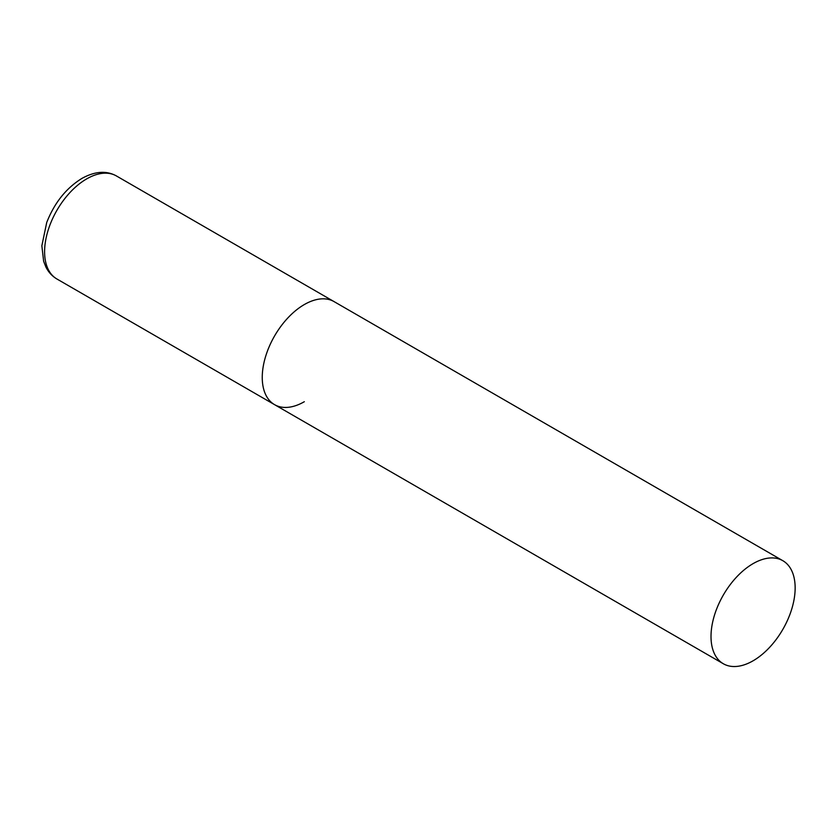 <?xml version="1.0" encoding="UTF-8"?>
<svg xmlns="http://www.w3.org/2000/svg" width="837" height="837" viewBox="0 0 837 837"><rect width="100%" height="100%" fill="white"/><g stroke="black" fill="none" stroke-linecap="round" stroke-linejoin="round"><path stroke-width="1.26" d="M304.323 401.708A59.5 34.348 -60 0 1 274.567 404.658A59.5 34.348 -60 0 1 265.455 356.98A59.5 34.348 -60 0 1 304.323 304.553A59.5 34.348 -60 0 1 334.068 301.602A59.5 34.348 120 0 0 288.221 317.547A59.5 34.348 120 0 0 262.253 377.424A59.5 34.348 120 0 0 274.567 404.658L56.926 279.003A59.5 34.348 -60 0 1 47.803 231.326A59.5 34.348 -60 0 1 86.671 178.898A59.5 34.348 -60 0 1 116.416 175.948C106.435 170.413 94.926 171.24 81.911 178.417C66.123 188.179 54.395 202.889 46.705 222.569L41.85 245.785L43.639 261.249L45.826 266.877C48.41 272.119 52.103 276.158 56.926 279.003M795.15 587.93A59.5 34.348 120 0 0 782.825 560.696A59.5 34.348 120 0 0 736.978 576.63A59.5 34.348 120 0 0 711.011 636.507A59.5 34.348 120 0 0 723.335 663.751A59.5 34.348 120 0 0 769.182 647.807A59.5 34.348 120 0 0 795.15 587.93M782.825 560.696L116.416 175.948M274.567 404.658L723.335 663.751"/></g></svg>
